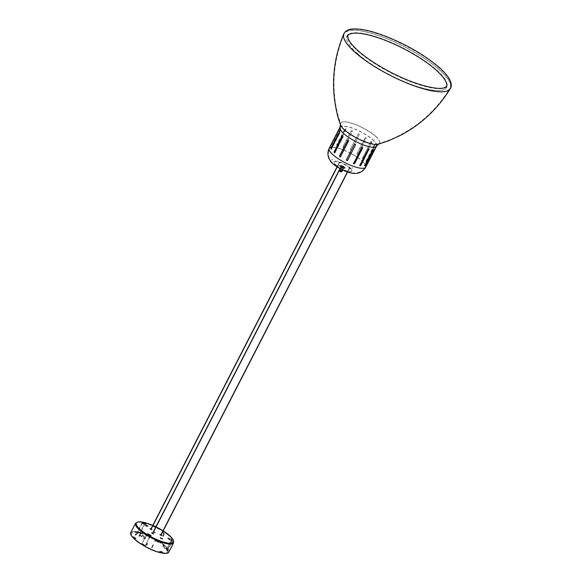 <?xml version="1.0" encoding="UTF-8"?>
<svg xmlns="http://www.w3.org/2000/svg" width="582" height="582" viewBox="0 0 582 582"><rect width="100%" height="100%" fill="white"/><g stroke="black" fill="none" stroke-linecap="round" stroke-linejoin="round"><path stroke-width="0.44" stroke-dasharray="2.91 2.18" d="M342.114 166.088L343.984 167.31L342.114 166.088M343.635 166.998L341.889 166.234L343.635 166.998L343.205 168.351L341.78 167.878L343.053 168.133M342.522 166.881L341.94 168.016M343.795 167.129L343.205 168.271M343.154 166.576L342.725 167.849L341.459 167.594L342.041 166.452M341.459 167.594L342.572 167.711M341.299 167.456L341.889 166.321M342.369 166.743L341.78 167.878M343.307 166.707L342.725 167.849M345.097 167.718L343.511 166.321A2.524 0.677 27.2 0 0 340.768 165.448A2.524 0.677 27.2 0 0 340.579 165.732L342.172 167.129A2.524 0.677 27.2 0 0 345.097 167.718L343.511 166.321M340.768 165.448L340.71 165.463A2.568 0.684 27.2 0 1 343.511 166.357L345.111 167.762A2.568 0.684 27.2 0 1 345.104 167.936L344.951 168.227A2.568 0.684 -152.8 0 1 344.777 168.351A2.568 0.684 -152.8 0 1 341.976 167.463L340.528 165.761L342.172 167.129M344.951 168.227A2.568 0.684 -152.8 0 0 344.966 168.06L343.322 166.685A2.524 0.677 27.2 0 0 340.39 166.103L342.129 167.165A2.568 0.684 27.2 0 0 345.104 167.936M343.322 166.685L343.358 166.648A2.568 0.684 -152.8 0 0 340.383 165.885A2.568 0.684 -152.8 0 0 340.375 166.052L340.39 166.103M341.983 167.5A2.524 0.677 27.2 0 0 344.719 168.365A2.524 0.677 27.2 0 0 344.908 168.082M340.099 170.628L341.612 171.195L340.099 170.628M446.75 84.645A55.77 14.906 -152.8 0 1 441.287 90.326A55.77 14.906 -152.8 0 1 357.799 54.097A55.77 14.906 -152.8 0 1 347.65 42.202A55.77 14.906 -152.8 0 1 349.084 34.454M357.69 53.813A56.105 14.994 -152.8 0 1 347.483 41.846A56.105 14.994 -152.8 0 1 348.793 34.127A56.105 14.994 -152.8 0 1 387.437 40.835A56.105 14.994 -152.8 0 1 435.998 69.476A56.105 14.994 -152.8 0 1 447.187 84.696A56.105 14.994 -152.8 0 1 441.673 90.254A56.105 14.994 -152.8 0 1 357.69 53.813M339.066 165.972L340.848 166.641L339.066 165.972M340.826 165.921L339.044 165.244L340.826 165.921M343.751 166.998L341.889 165.768L343.751 166.998M371.629 141.55L370.974 141.775L371.629 141.55L371.702 142.415L363.503 158.369L362.862 158.602L362.775 157.729L370.676 141.717L371.331 141.491L371.403 142.357L363.204 158.304L362.564 158.537L363.503 158.369L362.862 158.602M367.213 164.262L366.827 164.066L367.089 164.582L375.288 148.636L375.026 148.119L366.711 164.393L374.903 148.439M375.026 148.119L375.288 148.636M366.333 161.476L374.524 145.522L374.852 146.046L366.66 161.992L365.962 161.338L366.289 161.861L374.488 145.907L374.161 145.384L365.962 161.338L366.66 161.992L366.333 161.476M374.524 145.522L374.852 146.046L374.524 145.522M333.151 144.823L332.264 144.685L340.463 128.731L341.016 128.651L332.817 144.605L332.264 144.685L333.151 144.823L332.606 144.903L340.805 128.949L341.35 128.877L340.463 128.731L341.35 128.877L339.532 132.42M350.138 149.698L358.337 133.751L359.487 134.326L351.288 150.28L350.138 149.698M337.604 145.056L336.702 144.882L344.9 128.928L345.795 129.102L337.836 145.26M336.723 145.449L336.702 144.882L336.723 145.449M345.766 128.527L346.043 129.32L345.766 128.527M347.905 140L352.394 131.27L351.288 130.863L342.98 146.642L351.179 130.688L352.285 131.095L344.086 147.05L342.98 146.642L343.096 147.355L343.089 146.81L344.086 147.05M352.27 130.55L352.394 131.27L352.27 130.55M357.093 153.597L365.707 137.337L365.103 137.672L356.904 153.619L357.923 154.281L366.122 138.327L365.292 137.643L366.304 138.298L358.105 154.252L357.508 154.586L358.105 154.252L356.904 153.619M362.775 157.729L370.676 141.717L371.331 141.491M362.477 157.671L362.564 158.537M342.543 136.093L343.271 136.726L335.072 152.68L334.439 152.921M331.223 148.876L331.587 149.007L331.26 148.49L331.587 149.007L339.786 133.06L339.459 132.536M354.496 144.067L359.443 134.435L358.301 133.86L350.102 149.807L351.244 150.389M342.623 135.977L346.043 129.32L345.148 129.139L336.949 145.093L337.844 145.267M330.722 146.278L339.044 130.004L330.722 146.278L330.343 146.089M347.825 140.117L348.844 140.779L340.128 157.038M359.887 165.725L359.705 165.077L367.904 149.13L368.799 149.305M353.427 163.753L361.553 147.173L362.659 147.581M364.732 165.739L364.397 165.521L364.95 165.448L364.397 165.521L372.596 149.574L373.142 149.494L372.596 149.574L372.931 149.792M346.305 159.963L354.503 144.009L355.638 144.634M135.206 534.996L135.824 535.404L135.206 534.996M136.064 534.56L135.562 534.225L136.064 534.56M135.65 534.131L136.268 534.538L135.65 534.131M137.585 531.875L137.97 532.057L137.738 531.584M137.628 531.824L138.014 532.079L137.628 531.824M137.781 531.533L138.167 531.788L137.781 531.533M138.261 531.446L137.869 531.191L138.261 531.446M140 534L140.386 534.181L140.153 533.709M140.044 533.949L140.429 534.203L140.044 533.949M140.197 533.658L140.582 533.912L140.197 533.658M140.677 533.57L140.284 533.316L140.677 533.57M147.479 533.796L147.872 534.05L147.479 533.796M148.112 533.418L147.726 533.163L148.112 533.418M149.894 535.92L150.287 536.175L149.894 535.92M150.047 535.629L150.44 535.884L150.047 535.629M150.527 535.542L150.141 535.287L150.527 535.542M152.753 545.399L153.139 545.574L152.753 545.399M152.906 545.108L153.284 545.283L152.906 545.108M152.79 545.349L153.182 545.603L152.79 545.349M152.942 545.05L153.335 545.305L152.942 545.05M153.422 544.97L153.037 544.716L153.422 544.97M163.251 534.982L163.848 535.309L163.251 534.982M163.658 535.142L163.135 534.996L163.658 535.142M163.506 534.472L164.109 534.807L163.506 534.472M163.957 534.552L163.44 534.414L163.957 534.552M163.782 534.458L164.306 534.603L163.782 534.458M171.392 539.601L171.93 540.991A0.429 0.393 158.7 0 1 171.908 541.304L171.37 539.921A0.429 0.393 158.7 0 0 171.181 539.39L167.827 538.088L168.336 537.761L171.37 539.027A0.858 0.793 -21.3 0 1 171.748 540.074L167.325 548.695A0.858 0.793 -21.3 0 1 166.19 549.11L166.597 550.572L168.009 550.936A20.326 5.434 -152.8 0 1 167.834 551.7A20.326 5.434 -152.8 0 1 145.886 546.513L145.471 546.062L145.245 546.483M171.93 540.991A0.429 0.393 158.7 0 0 171.719 540.78L168.685 539.514L168.431 538.837L168.685 539.514M168.249 539.201L167.827 538.124M169.035 538.932L169.835 539.507L169.035 538.932M150.047 536.444L146.824 534.523L146.497 534.938L149.72 536.866L151.364 535.622L149.589 536.917L145.056 546.163L140.699 543.421A20.326 5.434 -152.8 0 1 131.685 533.127A20.326 5.434 -152.8 0 1 136.261 532.021L137.134 532.435L136.945 532.806L136.072 532.385L136.261 532.021M146.824 534.523L147.923 534.087M148.417 534.247L150.927 535.738M148.868 534.894L149.669 535.476L148.868 534.894M142.364 523.298L145.056 523.836L142.044 523.509L142.474 523.349L145.907 526.172L146.097 525.801L142.663 522.985A0.858 0.604 -78.7 0 0 141.797 523.291L137.374 531.912A0.858 0.604 -78.7 0 0 137.476 533.068L140.582 533.774L140.575 532.886A20.326 5.434 -152.8 0 1 167.143 548.71L166.496 549.11L167.143 548.71M145.056 523.836L148.33 526.208L146.097 525.801M148.003 526.586L145.907 526.172M145.784 525.35L146.584 525.924L145.784 525.35M163.753 533.352L163.127 532.988A0.517 0.473 -21.3 0 1 163.397 532.981M163.127 532.988L164.015 534.021A0.517 0.473 158.7 0 0 163.44 533.789M164.015 534.021L163.782 533.258M163.2 533.352A0.575 0.531 -21.3 0 1 163.942 533.658L164.008 533.665A0.64 0.589 -21.3 0 0 163.986 533.592L164.008 533.672M162.967 532.923A0.64 0.589 -21.3 0 1 163.346 532.85M155.299 540.38L155.765 540.685L155.299 540.38M155.074 540.823L155.54 541.129L154.965 540.831L155.234 540.445M154.848 541.26L155.314 541.566L154.848 541.26M146.824 544.17L147.29 544.476L146.824 544.17M146.591 544.614L147.064 544.919L146.489 544.621L146.766 544.286M146.366 545.05L146.831 545.356L146.366 545.05M164.822 548.288A0.64 0.422 131.3 0 0 165.528 548.426L163.695 547.211M164.924 548.499L164.335 547.975A0.64 0.422 131.3 0 1 164.233 547.764L164.284 547.727A0.575 0.378 131.3 0 0 164.837 547.866L165.528 548.426M164.953 548.309L165.397 548.404M164.146 547.298L164.837 547.866M163.564 546.44L162.953 546.163L163.564 546.44M163.818 545.931L163.207 545.654L163.818 545.931M163.295 545.56L163.92 545.974L163.295 545.56M164.299 544.978L163.673 544.57L164.299 544.978M151.713 533.017L153.488 533.927M159.985 534.676L161.76 535.586M150.047 528.754L151.822 529.664M154.536 532.472L155.067 532.748M160.356 537.877L162.538 538.997M140.167 533.607A0.858 0.604 101.3 0 1 140.058 532.45L144.489 523.829A0.858 0.604 101.3 0 1 145.347 523.524L148.25 526.07M145.347 523.524L142.663 522.985M151.116 535.375L148.606 533.876M141.826 544.235L146.358 534.996L148.112 533.716M147.013 534.152L150.236 536.073M168.016 537.761L168.431 538.837M166.728 550.499A0.858 0.793 158.7 0 0 167.863 550.077L172.294 541.464A0.858 0.793 158.7 0 0 171.908 540.409L168.875 539.15M171.908 540.409L171.37 539.027M149.952 535.316L148.49 534.443L149.952 535.316M146.868 525.772L145.405 524.891L146.868 525.772M170.119 539.347L168.656 538.474L170.119 539.347M162.844 536.291L163.36 536.437L162.844 536.291M142.939 545.101A21.178 5.66 27.2 0 0 168.598 552.092A21.178 5.66 27.2 0 0 156.58 539.725A21.178 5.66 27.2 0 0 130.921 532.734A21.178 5.66 27.2 0 0 142.939 545.101M168.787 552.194A21.396 5.718 27.2 0 0 156.653 539.696A21.396 5.718 27.2 0 0 130.732 532.632M151.633 547.604L152.026 547.858L151.633 547.604M147.646 543.515L147.261 543.239L147.646 543.515M147.653 543.573L147.188 543.268L147.653 543.573M136.414 533.934L135.882 533.548L136.414 533.934M136.421 533.992L135.802 533.585L136.421 533.992M138.887 536.204L139.273 536.458L138.887 536.204M136.472 534.08L136.857 534.334L136.472 534.08M146.322 536.051L146.708 536.306L146.322 536.051M148.737 538.175L149.13 538.43L148.737 538.175M156.129 539.725L155.743 539.449L156.129 539.725M156.129 539.783L155.663 539.478L156.129 539.783M164.291 544.919L163.76 544.534L164.291 544.919M162.895 546.353L163.513 546.76L162.895 546.353M134.544 539.165A20.326 5.434 -152.8 0 1 131.496 533.49A20.326 5.434 -152.8 0 1 136.072 532.385M141.528 543.712L145.471 546.062M167.34 550.434L166.183 548.666L166.678 548.746M140.415 533.097L137.134 532.435M145.216 537.404A2.139 0.575 -152.8 0 1 145.624 538.088A2.139 0.575 -152.8 0 1 144.234 537.964A2.139 0.575 -152.8 0 1 142.226 536.808L140.415 535.222A2.139 0.575 -152.8 0 1 140.007 534.538A2.139 0.575 -152.8 0 1 141.39 534.662A2.139 0.575 -152.8 0 1 143.405 535.818L145.216 537.404L145.027 537.775L143.216 536.182A2.139 0.575 27.2 0 0 141.208 535.033A2.139 0.575 27.2 0 0 139.818 534.909A2.139 0.575 27.2 0 0 140.226 535.586L142.037 537.179A2.139 0.575 27.2 0 0 144.045 538.328A2.139 0.575 27.2 0 0 145.435 538.452A2.139 0.575 27.2 0 0 145.027 537.775M155.409 540.183L155.045 539.812L155.823 540.023A18.828 5.034 -152.8 0 1 158.471 541.689L157.875 541.74A17.54 4.685 27.2 0 0 155.409 540.183L155.219 540.554A17.54 4.685 -152.8 0 1 157.686 542.104L158.282 542.06A18.828 5.034 27.2 0 0 155.634 540.387L154.856 540.176L155.219 540.554M161.643 551.409L162.516 552.063A18.828 5.034 -152.8 0 1 160.392 551.751L159.664 551.11A17.54 4.685 27.2 0 0 161.643 551.409L161.454 551.772A17.54 4.685 -152.8 0 1 159.483 551.481L160.203 552.114A18.828 5.034 27.2 0 0 162.327 552.434L161.454 551.772M135.984 538.488L134.973 538.204A18.828 5.034 -152.8 0 1 133.78 536.75L134.871 537.135A17.54 4.685 27.2 0 0 135.984 538.488L135.795 538.859A17.54 4.685 -152.8 0 1 134.682 537.506L133.591 537.113A18.828 5.034 27.2 0 0 134.791 538.568L135.795 538.859M168.009 550.936L167.82 551.299A20.326 5.434 -152.8 0 1 167.645 552.071A20.326 5.434 -152.8 0 1 161.258 552.9M136.945 532.806L137.476 533.068M140.575 532.886L140.233 533.461M140.386 533.25A20.326 5.434 -152.8 0 1 166.954 549.081M167.82 551.299L167.15 550.805M137.49 532.748L137.301 533.112M146.497 534.938L142.015 543.872M149.72 536.866L145.245 545.792M171.908 541.304L167.485 549.917A0.429 0.393 -21.3 0 1 166.918 550.128M171.37 539.921L166.947 548.535A0.429 0.393 -21.3 0 1 166.372 548.746M145.311 545.763L145.122 546.134M145.675 545.981L145.485 546.345M166.183 548.666L165.994 549.03M166.125 548.513L165.935 548.877M142.088 543.843L141.899 544.214M141.724 543.632L141.535 543.995M166.728 550.048L166.539 550.419M166.787 550.201L166.597 550.572M144.729 524.047L140.349 533.243M142.044 523.509L137.665 532.705M137.788 532.806L137.599 533.177M140.473 533.345L140.284 533.716M140.771 533.403L140.582 533.774M341.801 166.35A1.499 0.4 -152.8 0 1 343.693 167.303A1.499 0.4 -152.8 0 1 343.496 167.834A1.499 0.4 -152.8 0 1 341.605 166.881A1.499 0.4 -152.8 0 1 341.801 166.35M341.816 166.496A1.39 0.371 27.2 0 0 341.365 166.547A1.39 0.371 27.2 0 0 341.99 167.26A1.39 0.371 27.2 0 0 343.387 167.871A1.39 0.371 27.2 0 0 343.838 167.82A1.39 0.371 27.2 0 0 343.22 167.107A1.39 0.371 27.2 0 0 341.816 166.496M339.67 169.849A1.39 0.371 -152.8 0 1 340.121 169.791A1.39 0.371 -152.8 0 1 341.518 170.41A1.39 0.371 -152.8 0 1 342.143 171.123M340.383 124.563L340.39 124.584A22.021 5.885 -152.8 0 1 340.383 124.563A22.021 5.885 -152.8 0 1 352.641 123.639A22.021 5.885 -152.8 0 1 375.441 136.268A22.021 5.885 -152.8 0 1 378.555 144.176A22.021 5.885 -152.8 0 1 378.526 144.19L378.555 144.176M343.773 33.887A59.902 16.005 -152.8 0 1 382.228 36.848A59.902 16.005 -152.8 0 1 438.988 69.338A59.902 16.005 -152.8 0 1 450.308 88.631M355.697 52.649A59.473 15.896 -152.8 0 1 344.166 34.054A59.473 15.896 -152.8 0 1 382.352 36.993A59.473 15.896 -152.8 0 1 438.704 69.258A59.473 15.896 -152.8 0 1 449.944 88.413A59.473 15.896 -152.8 0 1 411.03 84.528A59.473 15.896 -152.8 0 1 355.697 52.649M375.332 135.992A21.694 5.798 -152.8 0 1 378.395 143.783A21.694 5.798 -152.8 0 1 363.263 140.779A21.694 5.798 -152.8 0 1 345.053 129.931A21.694 5.798 -152.8 0 1 340.797 124.461A21.694 5.798 -152.8 0 1 352.874 123.551A21.694 5.798 -152.8 0 1 375.332 135.992M339.975 127.247A20.588 5.5 -152.8 0 1 353.325 128.426A20.588 5.5 -152.8 0 1 372.662 139.527A20.588 5.5 -152.8 0 1 376.605 146.067M372.364 139.469A20.166 5.391 -152.8 0 1 376.227 145.871A20.166 5.391 -152.8 0 1 363.153 144.714A20.166 5.391 -152.8 0 1 344.224 133.838A20.166 5.391 -152.8 0 1 340.361 127.436A20.166 5.391 -152.8 0 1 353.434 128.6A20.166 5.391 -152.8 0 1 372.364 139.469M335.974 164.946A10.105 2.699 -152.8 0 1 337.32 161.345A10.105 2.699 -152.8 0 1 350.08 167.769A10.105 2.699 -152.8 0 1 348.734 171.37A10.105 2.699 -152.8 0 1 335.974 164.946M357.566 157.496A20.166 5.391 -152.8 0 1 361.531 160.559A20.166 5.391 -152.8 0 1 362.113 161.083M362.542 161.49A20.166 5.391 -152.8 0 1 365.19 164.852M365.22 164.91A20.166 5.391 -152.8 0 1 365.387 166.954A20.166 5.391 -152.8 0 1 352.321 165.797A20.166 5.391 -152.8 0 1 333.384 154.928A20.166 5.391 -152.8 0 1 329.521 148.526A20.166 5.391 -152.8 0 1 331.827 147.392M331.987 147.377A20.166 5.391 -152.8 0 1 336.512 147.835M337.16 147.981A20.166 5.391 -152.8 0 1 342.863 149.785M343.846 150.171A20.166 5.391 -152.8 0 1 349.92 152.95M351.048 153.539A20.166 5.391 -152.8 0 1 356.737 156.936M329.143 148.33A20.588 5.5 -152.8 0 1 342.492 149.509A20.588 5.5 -152.8 0 1 361.829 160.617A20.588 5.5 -152.8 0 1 365.772 167.15M349.891 168.14A10.105 2.699 -152.8 0 1 348.545 171.741A10.105 2.699 -152.8 0 1 335.785 165.317A10.105 2.699 -152.8 0 1 337.131 161.716A10.105 2.699 -152.8 0 1 349.891 168.14M339.422 132.922L339.786 133.06M338.535 130.135L338.92 130.324M171.181 539.39L171.719 540.78M142.474 523.349L145.158 523.887M163.382 533.388A0.444 0.407 158.7 0 1 163.731 533.534A0.451 0.415 158.7 0 0 163.375 533.381M163.833 533.556A0.517 0.473 158.7 0 0 163.258 533.316M163.826 533.367A0.64 0.589 -21.3 0 1 163.986 533.592L163.84 533.214M163.12 533.294A0.64 0.589 -21.3 0 1 163.491 533.228M163.295 533.41A0.517 0.473 -21.3 0 1 163.869 533.65M164.226 547.749L164.335 547.975A0.64 0.422 131.3 0 0 164.932 547.909M164.881 547.946L164.495 547.946L165.012 548.397M164.284 547.727L164.735 547.815M161.44 530.057A20.748 5.544 27.2 0 0 137.367 522.338A20.748 5.544 27.2 0 0 148.075 535.331A20.748 5.544 27.2 0 0 172.148 543.057A20.748 5.544 27.2 0 0 161.44 530.057M172.316 543.639A21.178 5.66 27.2 0 0 173.407 542.744A21.178 5.66 27.2 0 0 161.389 530.369A21.178 5.66 27.2 0 0 135.73 523.378A21.178 5.66 27.2 0 0 147.748 535.753A21.178 5.66 27.2 0 0 172.316 543.639M173.596 542.839A21.396 5.718 27.2 0 0 161.454 530.348A21.396 5.718 27.2 0 0 135.541 523.283M168.336 537.761L168.147 538.132M151.342 535.644L151.153 536.007M134.973 538.204L134.791 538.568M134.871 537.135L134.682 537.506M133.78 536.75L133.591 537.113M162.516 552.063L162.327 552.434M159.664 551.11L159.483 551.481M160.392 551.751L160.203 552.114M155.823 540.023L155.634 540.387M157.875 541.74L157.686 542.104M158.471 541.689L158.282 542.06M142.226 536.808L142.037 537.179M143.405 535.818L143.216 536.182M140.415 535.222L140.226 535.586M145.558 525.531L145.369 525.895M149.589 536.917L146.358 534.996M171.748 540.074L172.294 541.464M145.296 545.48L142.066 543.559M166.947 548.535L167.485 549.917M141.928 543.61L145.158 545.538M167.863 550.077L167.325 548.695M141.797 523.291L144.489 523.829M137.614 532.123L140.298 532.661M140.058 532.45L137.374 531.912M348.814 169.202L347.374 172.01M349.004 169.297L347.578 172.083M349.666 168.715A0.429 0.429 0 0 0 349.265 168.089A0.429 0.429 0 0 0 348.924 168.751A0.429 0.429 0 0 0 349.666 168.715M343.787 167.216L343.205 168.351M341.889 166.234L341.307 167.376M339.961 170.475L340.514 171.254L341.467 171.254M341.612 171.195L343.104 168.3M339.917 170.322L341.408 167.427M342.674 170.082L343.838 167.82L341.365 166.547L340.201 168.816M338.877 163.28L337.022 166.889M339.066 163.382L337.204 167.012M338.971 162.4A0.429 0.429 0 0 0 339.371 163.025A0.429 0.429 0 0 0 339.706 162.363A0.429 0.429 0 0 0 338.971 162.4M340.543 167.543L339.961 168.678M340.732 167.645L340.143 168.78M341.394 167.056A0.429 0.429 0 0 0 340.994 166.437A0.429 0.429 0 0 0 340.652 167.092A0.429 0.429 0 0 0 341.394 167.056M348.793 34.127C347.403 34.229 347.083 35.829 347.832 38.936C350.233 46.48 369.061 62.005 392.457 73.645C407.167 80.978 420.131 85.721 431.357 87.875C436.907 88.857 441.069 88.995 443.84 88.275C446.801 87.074 447.922 85.881 447.187 84.696M374.954 148.352L376.227 145.871L378.373 143.79L388.761 140.247C414.588 129.742 434.98 112.464 449.944 88.413C451.326 86.638 451.13 83.786 449.355 79.85C447.383 76.133 443.833 72.023 438.697 67.527C422.481 52.897 388.914 35.546 366.805 30.831C354.22 27.98 346.676 29.049 344.166 34.054C333.326 60.222 331.143 86.856 337.633 113.97L340.805 124.483L340.361 127.436L339.088 129.917M344.879 170.606L344.682 170.984M345.279 170.766L345.082 171.152M352.205 167.732L352.008 168.111M352.627 167.849L352.43 168.234M332.053 159.228L331.849 159.614M332.373 159.533L332.177 159.919M339.044 165.244L338.855 165.615M341.037 166.277L340.848 166.641M341.889 165.768L341.699 166.139M344.166 166.947L343.984 167.31M441.287 90.326L441.673 90.254M366.66 164.48L365.387 166.954C362.593 172.861 354.729 173.647 352.008 172.759C347.018 172.527 332.671 165.23 330.227 159.854C327.993 156.369 327.761 152.593 329.521 148.526L330.794 146.046M374.924 145.187L374.553 145.049M366.274 162.342L365.911 162.203M375.645 147.901L375.266 147.712M366.871 164.997L366.485 164.808M330.831 149.21L331.194 149.348M338.877 129.393L339.262 129.59M330.103 146.497L330.489 146.686M135.562 534.225L135.3 534.734M136.173 534.545L135.897 534.989M140.582 533.912L140.742 533.483M148.017 533.759L148.177 533.338M163.848 535.309L164.051 534.829M163.229 534.996L163.491 534.487M155.7 540.685L155.503 541.071M155.314 541.566L155.54 541.129M154.739 541.275L154.965 540.831M146.831 545.356L147.064 544.919M146.264 545.065L146.489 544.621M164.291 547.735L163.753 547.298M163.549 546.418L163.768 545.996M162.953 546.163L163.207 545.654M163.92 545.974L164.437 544.963M163.156 545.581L163.673 544.57M163.135 534.996L162.604 536.044M163.898 535.389L163.36 536.437M168.598 552.092L173.407 542.744C173.574 539.143 170.206 535.287 163.28 531.177L146.839 523.371L141.106 522.054C138.225 521.698 136.435 522.141 135.73 523.378L130.921 532.734M152.026 547.858L153.182 545.603M151.546 547.611L152.702 545.356M147.741 543.479L147.29 544.476M146.715 544.185L147.188 543.268M136.268 534.538L136.559 533.97M135.504 534.152L135.802 533.585M139.273 536.458L140.429 534.203M138.8 536.211L139.956 533.956M136.857 534.334L138.014 532.079M136.384 534.094L137.541 531.839M146.708 536.306L147.872 534.05M146.235 536.066L147.392 533.81M149.13 538.43L150.287 536.175M148.65 538.183L149.807 535.927M155.765 540.685L156.238 539.769M155.198 540.394L155.663 539.478M131.496 533.49L131.685 533.127M145.435 546.083L145.245 546.454M167.645 552.071L167.834 551.7M140.109 533.258L140.298 532.894M167.165 548.804L166.976 549.175M167.827 538.088L168.016 537.724M151.175 535.993L151.364 535.622M169.835 539.507L170.381 539.361M168.853 539.005L168.656 538.474M146.584 525.924L147.122 525.779M145.595 525.422L145.405 524.891M149.669 535.476L150.207 535.324M148.679 534.967L148.49 534.443M136.05 538.641L135.861 539.005M133.751 536.648L133.562 537.019M162.647 552.027L162.458 552.398M159.461 551.139L159.272 551.503M155.045 539.812L154.856 540.176M158.748 542.009L158.559 542.373M145.624 538.088L145.435 538.452M140.007 534.538L139.818 534.909M148.141 526.572L148.33 526.208M171.792 539.449L172.33 540.838M144.991 546.163L141.768 544.235M145.216 545.792L141.986 543.872M142.452 522.876L145.136 523.414"/><path stroke-width="0.87" d="M150.796 529.256L337.022 166.889M349.084 34.454A55.77 14.906 -152.8 0 1 349.135 34.433A55.77 14.906 -152.8 0 1 387.656 41.307A55.77 14.906 -152.8 0 1 435.642 69.673A55.77 14.906 -152.8 0 1 446.743 84.594A55.77 14.906 -152.8 0 1 446.75 84.645M345.017 171.123L345.017 171.123C350.029 172.992 353.594 173.756 355.697 173.407C360.025 173.21 363.386 171.13 365.772 167.15A20.588 5.5 -152.8 0 1 352.423 165.972A20.588 5.5 -152.8 0 1 333.086 154.863A20.588 5.5 -152.8 0 1 329.143 148.33C327.295 152.579 327.557 156.529 329.921 160.166C331.136 163.127 336.061 166.743 344.704 170.992M334.279 152.928L342.973 136.668L342.245 136.028L334.046 151.982L335.072 152.68M342.733 135.715L342.245 136.028L342.871 135.788M334.774 152.615L334.046 151.982M340.463 156.754L348.654 140.8L347.643 140.146L339.444 156.1L340.463 156.754L340.041 157.06M368.872 148.883L369.046 149.516L368.151 149.341L359.952 165.288L360.847 165.47L369.024 148.948M359.952 165.288L359.982 165.87M375.412 148.308L367.213 164.262M353.463 163.302L354.569 163.709L362.768 147.755L361.662 147.348L353.478 163.848M364.732 165.739L365.285 165.666L373.484 149.712L372.931 149.792L364.732 165.739L365.285 165.666L364.397 165.521M372.596 149.574L373.484 149.712L372.931 149.792M347.41 160.647L355.609 144.692L354.46 144.118L346.268 160.072L347.41 160.647L355.638 144.634M331.223 148.876L339.422 132.922L339.095 132.405L330.896 148.352L331.223 148.876L330.896 148.352L331.26 148.49L339.459 132.536L339.786 133.06M339.422 132.922L339.095 132.405L339.459 132.536M334.352 152.04L342.543 136.093M332.606 144.903L333.151 144.823L339.532 132.42M331.587 149.007L331.26 148.49M351.215 150.44L354.496 144.067M337.764 145.391L342.623 135.977M344.115 147.341L347.905 140M340.645 156.725L339.633 156.071L347.825 140.117M368.799 149.305L360.607 165.259L359.705 165.077M362.659 147.581L354.46 163.535L353.354 163.127M373.142 149.494L364.95 165.448M347.454 160.537L346.305 159.963M155.001 532.457L154.419 532.297L155.001 532.457M152.87 533.177L153.597 533.869L152.302 533.519L151.691 532.894L152.68 533.083M151.211 528.914L151.938 529.605L150.636 529.256L150.032 528.631L151.022 528.812M161.149 534.836L161.869 535.527L160.574 535.171L159.97 534.545L160.952 534.734M161.083 538.51L160.356 537.761L162.633 538.932L161.083 538.51M163.346 532.85L163.826 533.367L163.346 532.85M163.397 532.981A0.517 0.473 -21.3 0 1 163.702 533.221L163.753 533.352M153.488 533.927L152.775 533.359M152.586 533.265L151.713 533.017M161.76 535.586L161.054 535.018M160.858 534.916L159.985 534.676M151.822 529.664L151.116 529.096M150.927 529.002L150.047 528.754M155.067 532.748L154.536 532.472M162.538 538.997L160.356 537.877M152.782 525.379L146.904 523.167L141.128 521.843L138.101 521.814L135.541 523.283L130.732 532.632A21.396 5.718 27.2 0 0 142.874 545.13A21.396 5.718 27.2 0 0 168.787 552.194L173.596 542.839L173.305 539.914L171.494 537.433L163.186 530.864M140.56 543.697L141.15 544.068M140.509 543.784A20.326 5.434 -152.8 0 1 134.544 539.165M145.245 546.483L145.755 546.767M161.258 552.9A20.326 5.434 -152.8 0 1 145.696 546.876M342.143 171.123A1.39 0.371 -152.8 0 1 341.692 171.173A1.39 0.371 -152.8 0 1 340.295 170.555A1.39 0.371 -152.8 0 1 339.67 169.849A1.39 1.39 0 0 0 340.274 171.719A1.39 1.39 0 0 0 342.143 171.123L342.674 170.082M340.39 124.599L339.975 127.247A20.588 5.5 -152.8 0 0 343.926 133.78A20.588 5.5 -152.8 0 0 363.255 144.882A20.588 5.5 -152.8 0 0 376.605 146.067L378.518 144.19A22.021 5.885 -152.8 0 1 344.704 130.113A22.021 5.885 -152.8 0 1 340.39 124.584L339.422 121.711C337.531 116.633 335.858 108.929 334.403 98.605C331.893 76.322 335.021 54.752 343.773 33.887C345.206 31.086 347.81 29.493 351.579 29.1C359.029 28.278 369.461 30.315 382.883 35.226C405.021 43.701 423.718 54.366 438.981 67.206C444.073 71.659 447.631 75.762 449.653 79.508C451.574 83.481 451.792 86.529 450.308 88.631A59.902 16.005 -152.8 0 1 411.118 84.725A59.902 16.005 -152.8 0 1 355.384 52.613A59.902 16.005 -152.8 0 1 343.773 33.887M362.113 161.083A20.166 5.391 -152.8 0 1 362.542 161.49M336.512 147.835A20.166 5.391 -152.8 0 1 337.16 147.981M342.863 149.785A20.166 5.391 -152.8 0 1 343.846 150.171M349.92 152.95A20.166 5.391 -152.8 0 1 351.048 153.539M356.737 156.936A20.166 5.391 -152.8 0 1 357.566 157.496M162.996 530.769A20.748 5.544 27.2 0 0 161.534 529.875A20.748 5.544 27.2 0 0 156.085 526.928M152.979 525.466L155.903 526.812A20.748 5.544 27.2 0 0 152.971 525.488M152.775 525.401A20.748 5.544 27.2 0 0 136.239 523.502A20.748 5.544 27.2 0 0 151.014 536.764A20.748 5.544 27.2 0 0 172.243 542.875A20.748 5.544 27.2 0 0 163.171 530.886M135.541 523.283A21.396 5.718 27.2 0 0 147.675 535.782A21.396 5.718 27.2 0 0 172.498 543.741A21.396 5.718 27.2 0 0 173.596 542.839M347.374 172.01L160.734 535.171M347.578 172.083L160.923 535.273M340.201 168.816L339.67 169.849M337.204 167.012L150.985 529.351M339.961 168.678L152.455 533.519M340.143 168.78L152.644 533.614M378.518 144.19L388.841 140.677L400.423 135.388C421.208 124.432 437.839 108.841 450.308 88.631M446.743 84.594C447.42 85.721 446.481 86.791 443.935 87.809C437.62 90.326 414.253 84.79 389.263 71.521C374.706 63.744 363.372 55.937 355.26 48.095C351.455 44.29 349.091 41.14 348.182 38.652C347.49 35.938 347.81 34.527 349.135 34.433M339.975 127.247L338.695 129.735M338.673 129.786L330.445 145.791M330.423 145.842L329.143 148.33M376.605 146.067L365.772 167.15M154.492 532.435L155.118 532.756M163.004 530.748L156.092 526.906"/></g></svg>
